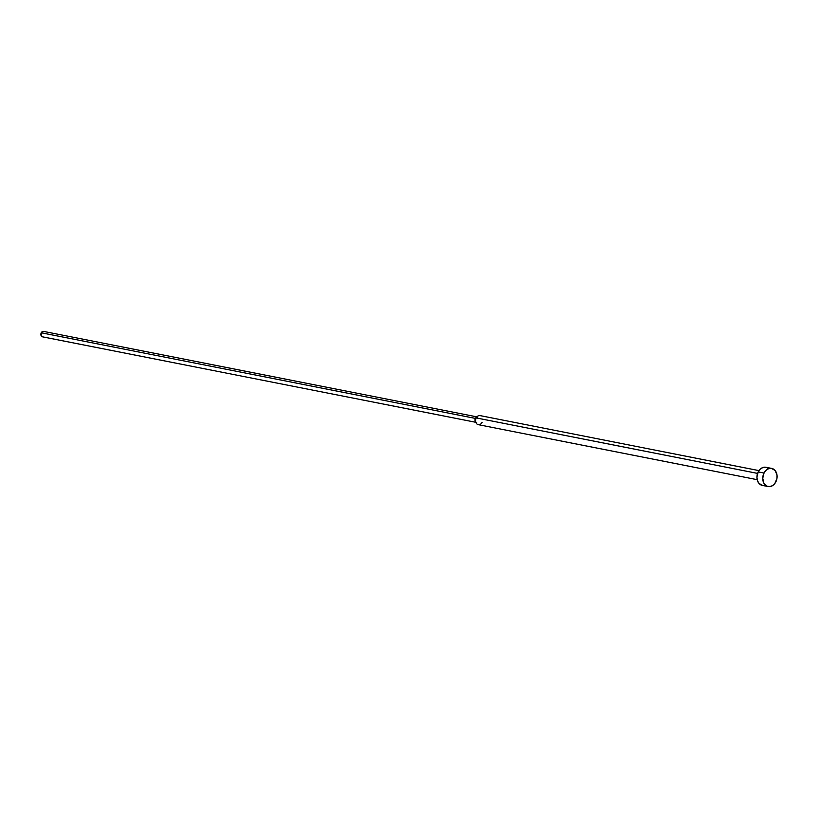 <?xml version="1.0" encoding="UTF-8"?>
<svg xmlns="http://www.w3.org/2000/svg" width="818" height="818" viewBox="0 0 818 818"><rect width="100%" height="100%" fill="white"/><g stroke="black" fill="none" stroke-linecap="round" stroke-linejoin="round"><path stroke-width="1.23" d="M764.022 473.049A9.243 7.086 -78.8 0 1 771.711 468.417A9.243 7.086 -78.8 0 1 775.822 481.914A9.243 7.086 -78.8 0 1 768.133 486.546A9.243 7.086 -78.8 0 1 764.022 473.049L758.204 471.904L764.022 473.049L762.744 478.254L763.879 483.203L767.059 486.219L769.799 486.618L772.56 485.626L774.912 483.397L776.936 478.499L776.988 474.941L775.086 470.473L771.435 468.366L768.634 468.673L766.037 470.309L764.022 473.049M765.893 467.272A9.243 7.086 101.2 0 0 758.204 471.904L760.219 469.164L762.826 467.528L765.628 467.221L771.711 468.417M758.971 470.616L480.054 415.605A4.622 3.548 101.2 0 0 476.209 417.916L757.57 473.407L476.209 417.916A4.622 3.548 -78.8 0 1 477.405 416.382L476.096 417.487A2.771 2.127 101.2 0 0 475.37 418.407L476.209 417.916L475.37 418.407A2.771 2.127 -78.8 0 1 476.71 417.108M477.681 417.016L43.559 331.402A2.771 2.127 101.2 0 0 41.248 332.783L475.37 418.407L41.248 332.783L42.638 331.474L44.244 331.709M42.567 336.852L41.207 335.83L41.248 332.783A2.771 2.127 101.2 0 0 42.485 336.832L476.608 422.456M475.749 422.006A2.771 2.127 -78.8 0 1 475.37 418.407A2.771 2.127 101.2 0 0 475.319 421.423L476.117 422.937A4.622 3.548 -78.8 0 1 476.209 417.916A4.622 3.548 101.2 0 0 478.264 424.665L757.192 479.675M482.109 422.354A4.622 3.548 -78.8 0 1 476.117 422.937M766.967 467.599L768.194 468.305M765.382 485.146L763.981 485.473M762.58 485.442L758.94 483.346L757.427 480.544L756.926 477.109L758.204 471.904A9.243 7.086 101.2 0 0 762.315 485.401L768.133 486.546"/></g></svg>
